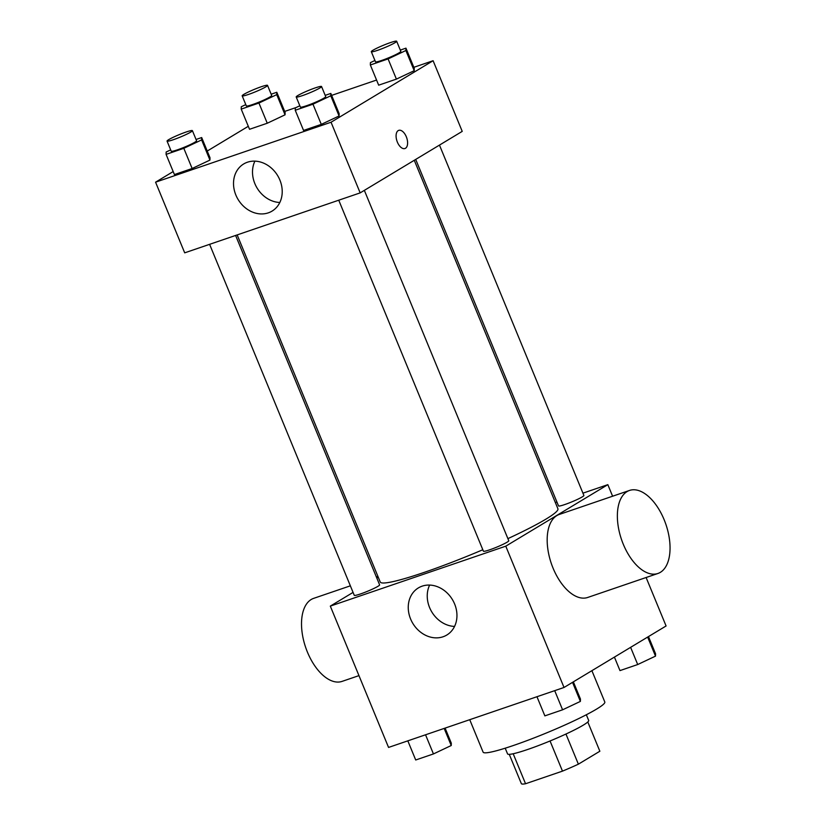 <?xml version="1.0" encoding="UTF-8"?>
<svg xmlns="http://www.w3.org/2000/svg" width="825" height="825" viewBox="0 0 825 825"><rect width="100%" height="100%" fill="white"/><g stroke="black" fill="none" stroke-linecap="round" stroke-linejoin="round"><path stroke-width="1.24" d="M550.048 740.974L562.485 771.127L525.546 783.75A42.477 4.125 -22.4 0 1 521.348 783.657L509.262 754.339M587.792 721.968L599.857 751.235L578.377 764.177A42.477 4.125 -22.4 0 1 562.485 771.127M565.95 734.033L578.377 764.177M586.338 714.759L588.689 720.442A43.88 4.259 157.6 0 1 549.739 741.108A43.88 4.259 157.6 0 1 507.55 753.885L505.209 748.192M513.181 753.751L525.546 783.75M469.734 719.689L483.11 752.153A65.814 6.394 -22.4 0 0 529.279 739.757A65.814 6.394 -22.4 0 0 596.599 709.087A65.814 6.394 -22.4 0 0 604.808 701.993L591.896 670.673M646.109 577.51L666.084 625.969L564.022 687.472L388.554 747.429L330.309 606.117L353.069 592.402M582.935 493.164L607.839 484.657L612.604 496.227M555.369 502.58L556.937 502.043M507.901 538.632A96.092 9.333 -22.4 0 0 545.933 519.131A96.092 9.333 -22.4 0 0 557.917 508.767L414.274 160.277M237.167 234.908L380.232 582.007A96.092 9.333 -22.4 0 0 482.821 549.749M376.829 578.077L378.262 577.211M607.839 484.657L505.777 546.171L330.309 606.117M209.602 244.324L354.265 595.31A13.716 1.33 -22.4 0 0 363.887 592.721A13.716 1.33 -22.4 0 0 377.912 586.338A13.716 1.33 -22.4 0 0 379.613 584.853L235.599 235.445M415.707 159.411L558.525 505.911A13.716 1.33 -22.4 0 0 568.147 503.332A13.716 1.33 -22.4 0 0 582.172 496.939A13.716 1.33 -22.4 0 0 583.883 495.464L439.467 145.097M364.351 190.369L508.767 540.736A13.716 1.33 157.6 0 1 496.598 547.192A13.716 1.33 157.6 0 1 483.409 551.183L338.745 200.207M505.777 546.171L564.022 687.472M454.606 603.952A27.514 23.1 58.9 0 1 446.799 635.033A27.514 23.1 58.9 0 1 412.82 623.391A27.514 23.1 58.9 0 1 418.399 587.905A27.514 23.1 58.9 0 1 454.606 603.952M657.886 573.488L587.699 597.465A43.88 23.451 -108.9 0 1 552.183 565.909A43.88 23.451 -108.9 0 1 556.875 515.573A43.88 23.451 -108.9 0 1 559.329 514.429L629.516 490.442A43.88 23.451 -108.9 0 1 665.899 524.391A43.88 23.451 -108.9 0 1 657.886 573.488A43.88 23.451 -108.9 0 1 622.37 541.922A43.88 23.451 -108.9 0 1 627.062 491.597A43.88 23.451 -108.9 0 1 629.516 490.442M350.357 585.822L313.675 598.352A43.88 23.451 71.1 0 0 305.673 647.46A43.88 23.451 71.1 0 0 342.045 681.398L358.957 675.623M454.554 626.423A27.514 23.1 58.9 0 1 431.805 611.954A27.514 23.1 58.9 0 1 429.639 585.069M413.841 67.31L433.104 60.72L462.227 131.381L360.164 192.885L184.697 252.842L155.574 182.181L173.178 171.569M284.697 111.427L296.01 107.559M331.64 95.391L376.561 80.046M210.004 157.74L209.942 160.091L192.142 168.506L174.415 174.56L192.142 168.506L209.942 160.091L210.004 157.74L201.682 137.548L201.62 139.91L183.82 148.314L166.093 154.368L166.155 152.017L170.672 149.882M414.263 68.341L414.202 70.703L396.402 79.107L378.675 85.171L396.402 79.107L414.202 70.703L414.263 68.341L405.952 48.159L405.879 50.511L388.09 58.926L370.353 64.979L370.425 62.628L374.942 60.493M207.24 151.047L248.304 126.297M433.104 60.72L331.042 122.234L155.574 182.181M285.12 112.468L285.058 114.819L267.259 123.234L249.532 129.288L267.259 123.234L285.058 114.819L285.12 112.468L276.798 92.276L276.736 94.638L258.937 103.043L241.209 109.106L241.282 106.745L245.788 104.61M339.147 113.613L339.085 115.974L321.286 124.379L303.559 130.433L321.286 124.379L339.085 115.974L339.147 113.613L330.825 93.431L330.763 95.782L312.964 104.198L295.237 110.251L295.309 107.9L299.826 105.765M331.042 122.234L360.164 192.885M279.871 180.015A27.514 23.1 58.9 0 1 272.075 211.097A27.514 23.1 58.9 0 1 238.085 199.454A27.514 23.1 58.9 0 1 243.674 163.969A27.514 23.1 58.9 0 1 279.871 180.015M398.207 130.608A9.601 5.125 -108.9 0 1 398.743 130.36A9.601 5.125 -108.9 0 1 406.704 137.785A9.601 5.125 -108.9 0 1 404.951 148.521A9.601 5.125 -108.9 0 1 397.176 141.622A9.601 5.125 -108.9 0 1 398.207 130.608M398.743 130.36A9.601 5.125 -108.9 0 1 406.694 137.785A9.601 5.125 -108.9 0 1 404.941 148.531M279.819 202.486A27.514 23.1 58.9 0 1 257.07 188.017A27.514 23.1 58.9 0 1 254.904 161.143M325.194 95.36L330.825 93.431M296.196 96.968L300.362 107.064A13.716 1.33 -22.4 0 0 309.973 104.486A13.716 1.33 -22.4 0 0 323.998 98.093A13.716 1.33 -22.4 0 0 325.71 96.618L321.554 86.522A13.716 1.33 -22.4 0 0 308.364 90.513A13.716 1.33 -22.4 0 0 296.196 96.968A13.716 1.33 -22.4 0 0 305.817 94.39A13.716 1.33 -22.4 0 0 319.842 87.997A13.716 1.33 -22.4 0 0 321.554 86.522M330.763 95.782L339.085 115.974M312.964 104.198L321.286 124.379M295.237 110.251L303.559 130.433M196.051 139.477L201.682 137.548M167.052 141.096L171.208 151.192A13.716 1.33 -22.4 0 0 180.83 148.603A13.716 1.33 -22.4 0 0 194.855 142.22A13.716 1.33 -22.4 0 0 196.567 140.735L192.4 130.639A13.716 1.33 -22.4 0 0 179.221 134.64A13.716 1.33 -22.4 0 0 167.052 141.096A13.716 1.33 -22.4 0 0 176.674 138.507A13.716 1.33 -22.4 0 0 190.699 132.124A13.716 1.33 -22.4 0 0 192.4 130.639M201.62 139.91L209.942 160.091M183.82 148.314L192.142 168.506M166.093 154.368L174.415 174.56M400.311 50.088L405.952 48.159M371.312 51.697L375.478 61.793A13.716 1.33 -22.4 0 0 385.1 59.214A13.716 1.33 -22.4 0 0 399.114 52.821A13.716 1.33 -22.4 0 0 400.826 51.346L396.67 41.25A13.716 1.33 -22.4 0 0 383.481 45.241A13.716 1.33 -22.4 0 0 371.312 51.697A13.716 1.33 -22.4 0 0 380.933 49.118A13.716 1.33 -22.4 0 0 394.958 42.725A13.716 1.33 -22.4 0 0 396.67 41.25M405.879 50.511L414.202 70.703M388.09 58.926L396.402 79.107M370.353 64.979L378.675 85.171M271.167 94.205L276.798 92.276M242.168 95.824L246.324 105.92A13.716 1.33 -22.4 0 0 255.946 103.331A13.716 1.33 -22.4 0 0 269.971 96.948A13.716 1.33 -22.4 0 0 271.683 95.463L267.527 85.377A13.716 1.33 -22.4 0 0 254.337 89.368A13.716 1.33 -22.4 0 0 242.168 95.824A13.716 1.33 -22.4 0 0 251.79 93.246A13.716 1.33 -22.4 0 0 265.815 86.852A13.716 1.33 -22.4 0 0 267.527 85.377M276.736 94.638L285.058 114.819M258.937 103.043L267.259 123.234M241.209 109.106L249.532 129.288M573.354 681.852L580.449 699.043L580.377 701.405L562.588 709.809L544.861 715.873L536.962 696.723M572.529 682.347L580.377 701.405M554.699 690.659L562.588 709.809M445.098 728.104L451.306 743.17L451.234 745.522L433.445 753.937L415.707 759.99L407.818 740.84M444.18 728.423L451.234 745.522M425.545 734.786L433.445 753.937M648.481 636.58L655.566 653.782L655.504 656.133L637.704 664.538L619.977 670.601L614.419 657.102M647.646 637.075L655.504 656.133M630.62 647.347L637.704 664.538M377.922 576.407L376.355 576.943"/></g></svg>
